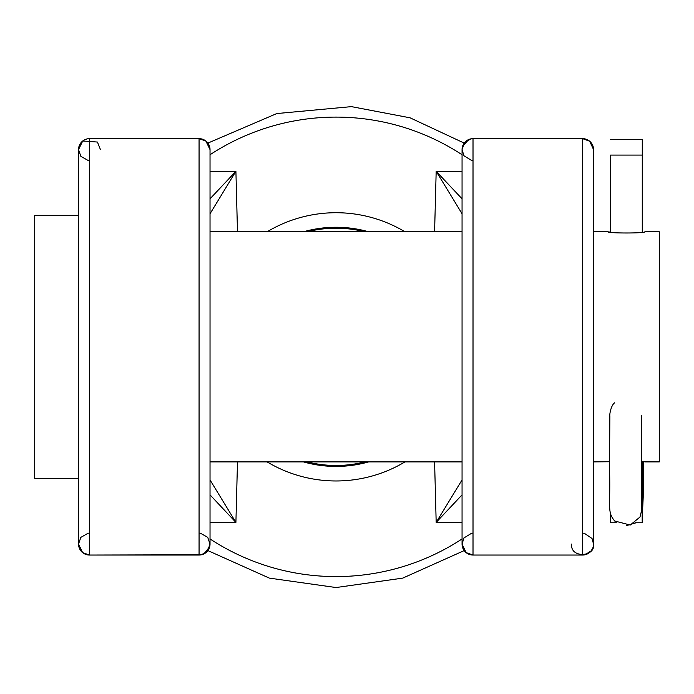 <?xml version="1.0" encoding="UTF-8"?>
<svg xmlns="http://www.w3.org/2000/svg" width="694" height="694" viewBox="0 0 694 694"><rect width="100%" height="100%" fill="white"/><g stroke="black" fill="none" stroke-linecap="round" stroke-linejoin="round"><path stroke-width="1.04" d="M267.112 231.787A134.124 134.124 0 0 1 404.966 231.787A134.124 134.124 0 0 0 267.112 231.787M436.179 171.297L434.591 231.787L436.179 171.297L462.057 171.297L436.179 171.297L462.057 213.761L436.179 171.297L462.057 198.822L436.179 171.297M462.057 154.745A229.74 229.74 0 0 0 210.03 154.745A229.74 229.74 0 0 1 462.057 154.745M235.908 171.297L210.03 171.297L235.908 171.297L210.03 213.761L235.908 171.297L210.03 198.822L235.908 171.297L237.487 231.787L235.908 171.297M235.908 522.391L237.487 461.9L235.908 522.391L210.03 522.391L235.908 522.391L210.03 479.927L235.908 522.391L210.03 494.865L235.908 522.391M436.179 522.391L462.057 479.927L436.179 522.391L462.057 494.865L436.179 522.391L434.591 461.9L436.179 522.391L462.057 522.391L436.179 522.391M593.552 149.6L589.666 141.229L582.596 138.644A10.957 10.957 0 0 1 584.495 138.809A10.957 10.957 0 0 0 582.596 138.644A10.957 10.957 0 0 1 593.552 149.6L593.552 346.844L593.552 149.6A10.957 10.957 0 0 0 582.596 138.644L582.596 555.044L473.013 555.044A10.957 10.957 0 0 1 462.057 544.087L466.134 552.615L473.039 555.044M571.639 544.087C570 558.575 595.669 557.1 593.552 544.087L593.552 346.844L593.552 544.087A10.957 10.957 0 0 1 582.596 555.044L473.013 555.044A10.957 10.957 0 0 1 462.057 544.087L462.169 545.649M473.013 160.557L471.642 160.47L463.956 155.76L462.057 149.6L464.52 142.678L470.888 138.852L473.013 138.644A10.957 10.957 0 0 0 462.057 149.6A10.957 10.957 0 0 1 473.013 138.644L582.596 138.644L473.013 138.644L582.596 138.644L582.596 555.044L473.013 555.044A10.957 10.957 0 0 1 462.057 544.087L462.057 346.844L462.057 544.087A10.957 10.957 0 0 0 473.013 555.044L473.013 138.644A10.957 10.957 0 0 0 462.057 149.6L462.057 346.844L462.057 149.6A10.957 10.957 0 0 1 473.013 138.644L473.013 555.044M582.596 533.131L584.279 533.261L592.017 538.483L593.552 544.087A10.957 10.957 0 0 1 582.596 555.044L584.938 554.792L591.227 550.836L592.971 547.592M593.552 544.087A10.957 10.957 0 0 1 582.596 555.044A10.957 10.957 0 0 0 593.552 544.087L593.552 544.209M593.448 148.091A10.957 10.957 0 0 0 592.962 146.052A10.957 10.957 0 0 1 593.448 148.091M591.991 143.962A10.957 10.957 0 0 0 589.666 141.229A10.957 10.957 0 0 1 591.991 143.962M588.477 140.353A10.957 10.957 0 0 0 586.656 139.425A10.957 10.957 0 0 1 588.477 140.353M404.966 461.9A134.124 134.124 0 0 1 267.112 461.9A134.124 134.124 0 0 0 404.966 461.9M368.644 461.9A119.585 119.585 0 0 1 303.443 461.9A119.585 119.585 0 0 0 368.644 461.9M303.443 231.787A119.585 119.585 0 0 1 368.644 231.787A119.585 119.585 0 0 0 303.443 231.787M364.966 461.9A118.639 118.639 0 0 1 307.121 461.9A118.639 118.639 0 0 0 364.966 461.9M307.121 231.787A118.639 118.639 0 0 1 364.966 231.787A118.639 118.639 0 0 0 307.121 231.787M89.491 160.557L88.112 160.47L80.834 156.315L78.535 149.6L78.535 544.087A10.957 10.957 0 0 0 89.491 555.044L89.491 138.644L199.065 138.644A10.957 10.957 0 0 1 210.03 149.6L210.03 544.087A10.957 10.957 0 0 1 199.065 555.044L199.065 138.644A10.957 10.957 0 0 1 210.03 149.6L210.03 544.087A10.957 10.957 0 0 1 199.065 555.044L199.065 138.644L89.491 138.644L199.065 138.644L205.875 141.012L210.03 149.6L209.918 148.039A10.957 10.957 0 0 0 207.029 142.07A10.957 10.957 0 0 1 209.918 148.039M100.448 149.6L97.429 142.044L82.716 140.986L78.535 149.6A10.957 10.957 0 0 1 89.491 138.644L89.491 555.044L199.065 555.044A10.957 10.957 0 0 0 210.03 544.087A10.957 10.957 0 0 1 199.065 555.044L89.491 555.044L201.477 554.775L207.523 551.053L210.03 544.087L207.714 537.347L200.419 533.209L199.065 533.131M78.587 148.533L78.535 544.087A10.957 10.957 0 0 0 79.151 547.731A10.957 10.957 0 0 1 78.535 544.087A10.957 10.957 0 0 0 89.491 555.044A10.957 10.957 0 0 1 88.043 554.948A10.957 10.957 0 0 0 89.491 555.044M80.174 549.856A10.957 10.957 0 0 0 82.612 552.615A10.957 10.957 0 0 1 80.174 549.856M83.87 553.491A10.957 10.957 0 0 0 85.778 554.393A10.957 10.957 0 0 1 83.87 553.491M78.535 149.6A10.957 10.957 0 0 1 89.491 138.644A10.957 10.957 0 0 0 78.535 149.6A10.957 10.957 0 0 1 89.491 138.644M210.03 538.943A229.74 229.74 0 0 0 462.057 538.943A229.74 229.74 0 0 1 210.03 538.943M659.3 231.787L659.3 461.9L644.839 461.9L659.3 461.9L659.3 231.787L644.839 231.787C645.967 233.392 606.886 233.392 608.013 231.787L593.552 231.787L608.013 231.787C606.886 233.392 645.967 233.392 644.839 231.787L659.3 231.787M210.03 231.787L462.057 231.787L210.03 231.787M210.03 461.9L462.057 461.9L210.03 461.9M609.488 461.675L593.552 461.9L609.098 461.736M641.178 461.371L659.3 461.9L641.178 461.371M608.577 231.874L609.54 232.022M610.581 232.169L610.581 155.083L642.271 155.083L642.271 232.169L642.271 155.083L610.581 155.083L610.581 232.169L609.731 232.048M644.223 461.805L642.271 461.9A47.895 0.547 -90 0 1 642.124 494.241A15.849 10.696 -179.4 0 0 641.291 490.884A15.849 10.696 -179.4 0 1 642.124 494.241L642.41 494.241A15.849 10.696 -0.6 0 0 642.418 494.067L642.193 487.006M34.7 478.339L34.7 215.348L78.535 215.348L34.7 215.348L78.535 215.348L34.7 215.348L34.7 478.339L78.535 478.339L34.7 478.339M642.271 461.9L642.271 461.9A47.895 0.547 -90 0 0 642.41 494.241A47.895 0.547 -90 0 1 642.271 461.9L642.271 461.9A47.895 0.547 -90 0 1 642.124 494.241L642.271 522.764L642.41 494.241A15.849 10.696 -0.6 0 0 642.418 494.067L642.696 508.069M610.581 522.764L610.408 513.282L610.581 522.764L616.766 522.764M642.271 139.303L610.581 139.303L642.271 139.303L642.271 232.169M473.013 533.131L471.642 533.218L463.956 537.928L462.057 544.087M593.37 147.588L590.663 142.192M588.33 140.266L585.372 139M462.698 547.766L463.739 549.908M465.067 551.626L467.539 553.578M469.534 554.48L471.885 554.983M473.013 138.644L470.003 139.069M468.676 139.537L462.447 146.694M462.135 148.325L462.057 149.6M89.491 533.131L88.112 533.218L80.834 537.373L78.535 544.087L82.612 552.615L89.509 555.044M86.906 138.956L84.139 140.041M82.716 140.986L78.804 147.163M199.065 555.044L202.561 554.471M203.975 553.881L209.718 546.664M209.97 545.241L210.03 544.087M209.388 145.922L208.347 143.779M207.02 142.062L204.6 140.145M202.683 139.251L199.048 138.644M207.888 143.094L276.776 113.556L351.416 106.633L410.085 117.815L464.199 143.094M464.199 550.594L402.728 578.119L336.043 587.54L269.359 578.119L207.888 550.594M593.552 231.787L608.013 231.787L593.552 231.787M641.594 508.069L641.594 415.732M642.271 461.519L641.811 509.639L639.972 517.047L630.23 525.037L614.667 520.994C606.816 511.374 610.737 507.895 609.488 467.088L609.861 416.183C609.384 413.858 611.379 404.793 614.667 402.806M642.193 521.307L642.124 494.492M642.124 494.354L642.167 490.458M634.993 522.764L642.271 522.764M643.364 461.675L643.191 497.433L642.444 513.282M636.086 522.764L626.422 525.636"/></g></svg>
